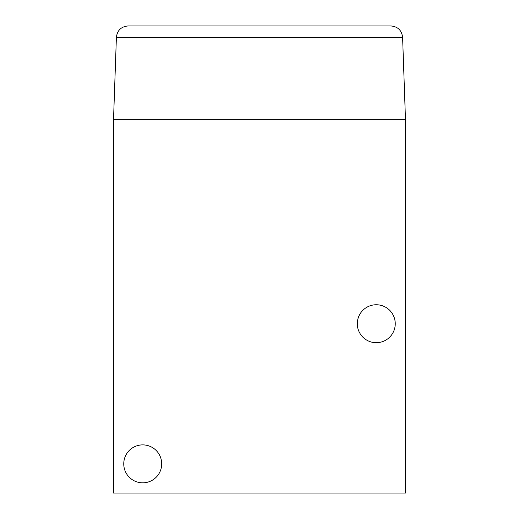 <?xml version="1.0" encoding="UTF-8"?>
<svg xmlns="http://www.w3.org/2000/svg" width="519" height="519" viewBox="0 0 519 519"><rect width="100%" height="100%" fill="white"/><g stroke="black" fill="none" stroke-linecap="round" stroke-linejoin="round"><path stroke-width="0.78" d="M113.531 119.37L113.531 493.05L405.469 493.05L405.469 119.37L402.601 37.219C401.712 30.355 397.82 26.599 390.93 25.95L128.07 25.95C121.18 26.599 117.288 30.355 116.399 37.219L113.531 119.37L405.469 119.37M395.251 323.726A18.976 18.976 0 0 0 366.79 307.293A18.976 18.976 0 0 0 366.79 340.159A18.976 18.976 0 0 0 395.251 323.726M161.701 463.856A18.976 18.976 0 0 0 133.24 447.423A18.976 18.976 0 0 0 133.24 480.289A18.976 18.976 0 0 0 161.701 463.856M390.93 25.95C397.82 26.599 401.712 30.355 402.601 37.219M116.399 37.219C117.288 30.355 121.18 26.599 128.07 25.95M402.614 37.628L116.386 37.628"/></g></svg>
